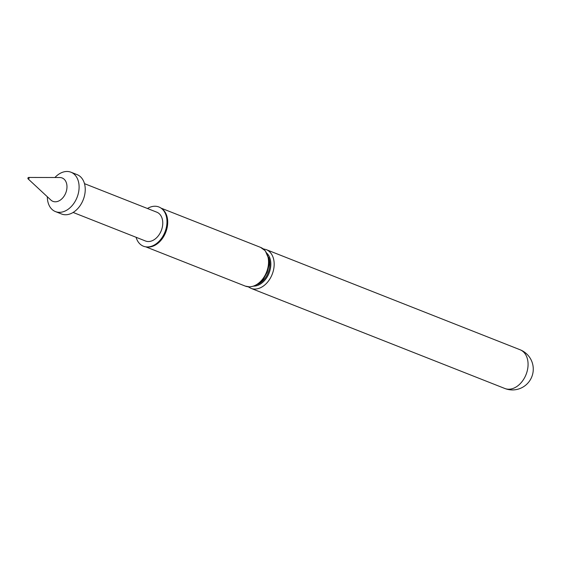 <?xml version="1.0" encoding="UTF-8"?>
<svg xmlns="http://www.w3.org/2000/svg" width="561" height="561" viewBox="0 0 561 561"><rect width="100%" height="100%" fill="white"/><g stroke="black" fill="none" stroke-linecap="round" stroke-linejoin="round"><path stroke-width="0.84" d="M28.366 178.938A0.771 0.547 111.5 0 1 28.597 177.444A0.771 0.547 111.5 0 1 28.366 178.938M28.597 177.444L59.803 177.528A12.566 8.85 111.5 0 1 66.794 189.169A12.566 8.85 111.5 0 1 56.086 201.757A12.566 8.85 111.5 0 1 50.911 200.074L28.05 178.833M54.922 177.514A21.164 14.895 111.5 0 1 65.686 171.547A21.164 14.895 111.5 0 1 70.988 172.22A21.164 14.895 111.5 0 1 78.231 193.804A21.164 14.895 111.5 0 1 60.763 212.261A21.164 14.895 111.5 0 1 55.455 211.588A21.164 14.895 111.5 0 1 47.334 196.757M70.988 172.22L77.123 174.639A21.164 14.895 111.5 0 1 84.367 196.231A21.164 14.895 111.5 0 1 66.892 214.681A21.164 14.895 111.5 0 1 61.591 214.014L55.455 211.588M73.133 212.451L145.474 240.985A15.477 10.897 -68.5 0 0 149.352 241.482A15.477 10.897 -68.5 0 0 162.129 227.983A15.477 10.897 -68.5 0 0 156.835 212.198L84.487 183.657M146.666 246.924A20.813 14.649 -68.5 0 0 148.546 247.057A20.813 14.649 -68.5 0 0 167.311 226.742A20.813 14.649 -68.5 0 0 161.757 208.671M267.057 253.418A18.415 12.966 111.5 0 1 269.077 273.109A18.415 12.966 111.5 0 1 254.154 286.124M147.452 208.496A21.087 14.845 111.5 0 1 154.745 206.238A21.087 14.845 111.5 0 1 162.536 209.372A21.087 14.845 111.5 0 1 164.962 232.037A21.087 14.845 111.5 0 1 147.711 246.945A21.087 14.845 111.5 0 1 147.564 246.945A21.087 14.845 111.5 0 1 136.099 237.289M162.704 209.548A20.883 14.698 111.5 0 1 162.886 209.716A20.883 14.698 111.5 0 1 165.292 232.17A20.883 14.698 111.5 0 1 148.202 246.931A20.883 14.698 111.5 0 1 148.062 246.931M520.089 349.755A20.813 20.813 0 0 1 532.95 372.735A20.813 20.813 0 0 1 504.816 388.478A20.813 14.649 -68.5 0 0 508.911 389.215A20.813 14.649 -68.5 0 0 527.67 368.893A20.813 14.649 -68.5 0 0 520.089 349.755L266.187 249.596A20.813 14.649 -68.5 0 1 273.768 268.733A20.813 14.649 -68.5 0 1 255.01 289.055A20.813 14.649 -68.5 0 1 250.914 288.319L248.25 286.839M260.563 247.38L265.297 250.795L268.901 259.245L269.014 264.925L267.281 272.148L263.305 279.224L259.533 283.081L254.631 285.949L249.813 286.916L245.29 286.103A20.813 14.649 -68.5 0 0 249.386 286.832A20.813 14.649 -68.5 0 0 268.144 266.517A20.813 14.649 -68.5 0 0 260.563 247.38L160.993 208.103M257.772 284.35A17.721 12.475 -68.5 0 0 268.495 257.183M162.886 209.716L162.536 209.372M148.202 246.931L147.711 246.945M245.29 286.103L145.72 246.826M263.228 248.86L266.187 249.596M504.816 388.478L250.914 288.319"/></g></svg>
